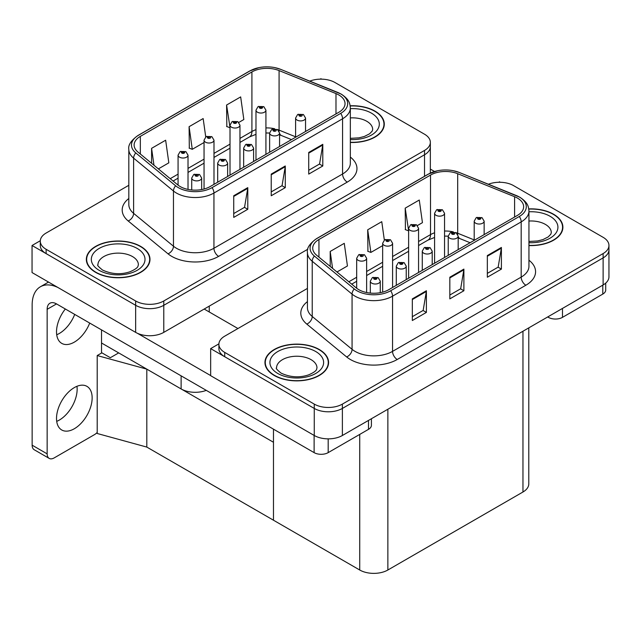 <?xml version="1.0" encoding="UTF-8"?>
<svg xmlns="http://www.w3.org/2000/svg" width="641" height="641" viewBox="0 0 641 641"><rect width="100%" height="100%" fill="white"/><g stroke="black" fill="none" stroke-linecap="round" stroke-linejoin="round"><path stroke-width="0.96" d="M206.266 390.361A19.887 11.482 180 0 1 181.123 388.943L101.526 342.991M307.84 249.205L163.776 332.375A19.887 11.482 0 0 1 135.652 332.375L32.05 272.561L32.05 245.495L135.652 305.308A19.887 11.482 0 0 0 163.776 305.308L424.518 154.777A19.887 11.482 0 0 0 430.343 146.653A19.887 11.482 0 0 1 424.518 154.777L163.776 305.308A19.887 11.482 0 0 1 135.652 305.308L46.112 253.62A19.887 11.482 0 0 1 40.287 245.495L40.287 241.168A19.887 11.482 0 0 0 46.112 249.285L135.652 300.982A19.887 11.482 0 0 0 163.776 300.982L424.518 150.443A19.887 11.482 0 0 0 430.343 142.326A19.887 11.482 0 0 0 424.518 134.209L334.979 82.513A19.887 11.482 0 0 0 309.795 81.111M321.67 79.155L320.917 78.723L320.163 79.155M40.303 240.736L32.05 245.495M146.805 447.081L146.805 369.136L273.475 442.266L273.475 520.212L146.805 447.081L97.208 433.492L97.208 355.547L101.903 352.838L110.34 357.71L118.681 352.895L110.34 357.71L101.526 352.622M97.208 355.547L146.805 369.136M307.432 288.418L224.719 336.164A19.887 11.482 0 0 0 218.893 344.289L218.893 348.616A19.887 11.482 0 0 0 224.719 356.733L314.258 408.429A19.887 11.482 0 0 0 342.382 408.429L603.125 257.89A19.887 11.482 0 0 0 608.95 249.774A19.887 11.482 0 0 1 603.125 257.89L342.382 408.429A19.887 11.482 0 0 1 314.258 408.429L210.657 348.616L210.657 375.682L314.258 435.495A19.887 11.482 0 0 0 342.382 435.495L603.125 284.957A19.887 11.482 0 0 0 608.95 276.84L608.95 245.447A19.887 11.482 0 0 0 603.125 237.322L513.585 185.634A19.887 11.482 0 0 0 488.402 184.231M500.276 182.276L499.523 181.844L498.77 182.276M218.91 343.848L210.657 348.616M528.785 327.88L528.785 483.891A19.887 11.482 180 0 1 522.96 492.008L387.861 570.009A19.887 11.482 180 0 1 359.729 570.009L273.475 520.212L273.475 429.166M350.339 142.446A31.826 18.373 0 0 0 384.288 124.114A31.826 18.373 0 0 0 374.969 111.117A31.826 18.373 0 0 0 350.162 105.789M140.667 246.392A31.826 18.373 0 0 0 105.989 242.41A31.826 18.373 0 0 0 86.343 259.381A31.826 18.373 0 0 0 95.661 272.377A31.826 18.373 0 0 0 130.347 276.359A31.826 18.373 0 0 0 149.986 259.381A31.826 18.373 0 0 0 140.667 246.392M86.671 261.071A31.826 18.373 0 0 0 86.567 261.544M338.825 94.964A21.217 12.251 180 0 1 345.034 103.626A21.217 12.251 180 0 1 338.825 112.279L210.192 186.547A21.217 12.251 180 0 1 177.805 184.912L137.959 152.061A21.217 12.251 180 0 1 134.121 145.034A21.217 12.251 180 0 1 140.339 136.373L251.913 71.952A21.217 12.251 180 0 1 279.083 70.582L335.988 93.586A21.217 12.251 180 0 1 338.825 94.964M340.7 93.882A23.869 13.781 0 0 0 337.511 92.336L280.606 69.332A23.869 13.781 0 0 0 274.869 67.626A23.869 13.781 0 0 0 258.956 67.626A23.869 13.781 0 0 0 250.038 70.871L138.464 135.291A23.869 13.781 0 0 0 135.788 152.935L175.634 185.794A23.869 13.781 0 0 0 212.067 187.629L340.7 113.369A23.869 13.781 0 0 0 340.7 93.882M233.725 195.753L233.725 217.403L247.787 209.286L247.787 187.637L233.725 195.753M233.725 213.565L244.55 207.307L247.73 188.35A5.304 3.061 -120 0 0 247.787 187.637M244.461 207.364L247.787 209.286M308.73 152.446L308.73 174.104L322.792 165.979L322.792 144.329L308.73 152.446M308.73 170.258L319.563 164.008L322.735 145.05A5.304 3.061 -120 0 0 322.792 144.329M319.466 164.064L322.792 165.979M271.223 174.104L271.223 195.753L285.285 187.637L285.285 165.979L271.223 174.104M271.223 191.907L282.056 185.658L285.229 166.7A5.304 3.061 -120 0 0 285.285 165.979M281.96 185.714L285.285 187.637M128.817 185.297L46.112 233.052A19.887 11.482 0 0 0 40.287 241.168M238.845 122.415L243.836 119.53L240.663 96.911L226.594 105.028L226.826 126.549M158.367 168.879L168.831 162.838L165.65 140.219L151.588 148.335L151.588 163.295M205.729 136.91L203.157 118.561L189.095 126.686L189.319 148.207M189.095 126.686L192.268 149.305L204.046 142.51M192.268 149.305L189.095 148.119M226.594 105.028L230.015 127.511M229.774 127.655L226.594 126.469M151.588 148.335L153.968 165.25M149.77 261.544A31.826 18.373 0 0 0 149.657 261.071M384.063 126.277A31.826 18.373 0 0 0 383.959 125.796M528.945 245.559A31.826 18.373 0 0 0 562.894 227.226A31.826 18.373 0 0 0 553.576 214.238A31.826 18.373 0 0 0 528.769 208.902M319.274 349.513A31.826 18.373 0 0 0 284.596 345.523A31.826 18.373 0 0 0 264.949 362.502A31.826 18.373 0 0 0 274.268 375.49A31.826 18.373 0 0 0 308.954 379.472A31.826 18.373 0 0 0 328.593 362.502A31.826 18.373 0 0 0 319.274 349.513M265.286 364.184A31.826 18.373 0 0 0 265.174 364.665M517.431 198.077A21.217 12.251 180 0 1 523.641 206.739A21.217 12.251 180 0 1 517.431 215.4L388.799 289.668A21.217 12.251 180 0 1 356.42 288.033L316.566 255.174A21.217 12.251 180 0 1 312.728 248.147A21.217 12.251 180 0 1 318.946 239.494L430.52 175.073A21.217 12.251 180 0 1 457.69 173.703L514.595 196.707A21.217 12.251 180 0 1 517.431 198.077M519.306 196.995A23.869 13.781 0 0 0 516.117 195.449L459.212 172.445A23.869 13.781 0 0 0 453.475 170.746A23.869 13.781 0 0 0 437.563 170.746A23.869 13.781 0 0 0 428.645 173.991L317.071 238.404A23.869 13.781 0 0 0 314.394 256.055L354.241 288.907A23.869 13.781 0 0 0 390.673 290.75L519.306 216.482A23.869 13.781 0 0 0 519.306 196.995M412.331 298.874L412.331 320.524L426.393 312.407L426.393 290.75L412.331 298.874M412.331 316.678L423.164 310.428L426.337 291.471A5.304 3.061 -120 0 0 426.393 290.75M423.068 310.484L426.393 312.407M487.336 255.567L487.336 277.216L501.398 269.1L501.398 247.45L487.336 255.567M487.336 273.378L498.169 267.121L501.342 248.163A5.304 3.061 -120 0 0 501.398 247.45M498.073 267.177L501.398 269.1M449.83 277.216L449.83 298.874L463.892 290.75L463.892 269.1L449.83 277.216M449.83 295.028L460.663 288.779L463.836 269.821A5.304 3.061 -120 0 0 463.892 269.1M460.567 288.827L463.892 290.75M218.893 344.289A19.887 11.482 0 0 0 224.719 352.406L314.258 404.102A19.887 11.482 0 0 0 342.382 404.102L603.125 253.564A19.887 11.482 0 0 0 608.95 245.447M417.451 225.536L422.443 222.651L419.27 200.032L405.2 208.149L405.433 229.67M336.974 272L347.438 265.959L344.265 243.332L330.195 251.456L330.195 266.416M384.336 240.03L381.764 221.682L367.702 229.799L367.926 251.32M367.702 229.799L370.875 252.426L382.653 245.623M370.875 252.426L367.702 251.24M405.2 208.149L408.621 230.632M408.381 230.768L405.2 229.582M330.195 251.456L332.575 268.371M328.376 364.665A31.826 18.373 0 0 0 328.264 364.184M562.67 229.398A31.826 18.373 0 0 0 562.566 228.917M188.021 189.416L188.021 155.154A4.976 2.868 180 0 1 184.953 157.806A4.976 2.868 180 0 1 179.528 157.181A4.976 2.868 180 0 1 178.07 155.154L180.057 151.701A3.317 1.995 57.8 0 1 181.828 151.797A1.659 0.953 0 0 0 181.876 153.119A1.659 0.953 0 0 0 184.215 153.119A1.659 0.953 0 0 0 184.215 151.765A1.659 0.953 0 0 0 181.924 151.741L183.711 152.446L182.581 152.718L181.828 151.797M182.597 152.726L182.597 152.165M181.924 151.741A3.317 1.827 -117.9 0 0 180.377 151.516A3.317 1.827 -117.9 0 0 180.233 151.613M182.581 152.718L182.557 152.189M201.659 189.552L201.659 178.022A4.976 2.868 180 0 1 198.59 180.674A4.976 2.868 180 0 1 193.173 180.049A4.976 2.868 180 0 1 191.715 178.022L193.702 174.568A3.317 1.995 57.8 0 1 195.465 174.664A1.659 0.953 0 0 0 195.513 175.995A1.659 0.953 0 0 0 197.861 175.995A1.659 0.953 0 0 0 197.861 174.64A1.659 0.953 0 0 0 195.569 174.608L197.156 175.041L196.218 175.586L196.242 175.033M195.569 174.608A3.317 1.827 -117.9 0 0 194.015 174.384A3.317 1.827 -117.9 0 0 193.87 174.48M196.202 175.57L195.465 174.664M196.218 175.586L196.202 175.057M366.628 292.536L366.628 258.267A4.976 2.868 180 0 1 363.559 260.919A4.976 2.868 180 0 1 358.135 260.302A4.976 2.868 180 0 1 356.684 258.267L358.664 254.822A3.317 1.995 57.8 0 1 360.434 254.918A1.659 0.953 0 0 0 360.482 256.24A1.659 0.953 0 0 0 362.822 256.24A1.659 0.953 0 0 0 362.822 254.886A1.659 0.953 0 0 0 360.53 254.854L362.125 255.294L361.187 255.831L361.204 255.278M360.53 254.854A3.317 1.827 -117.9 0 0 358.984 254.637A3.317 1.827 -117.9 0 0 358.84 254.725M361.163 255.823L360.434 254.918M361.187 255.831L361.163 255.302M380.265 292.673L380.265 281.143A4.976 2.868 180 0 1 377.196 283.795A4.976 2.868 180 0 1 371.78 283.17A4.976 2.868 180 0 1 370.322 281.143L372.309 277.689A3.317 1.995 57.8 0 1 374.072 277.785A1.659 0.953 0 0 0 374.12 279.107A1.659 0.953 0 0 0 376.467 279.107A1.659 0.953 0 0 0 376.467 277.753A1.659 0.953 0 0 0 374.176 277.729L375.955 278.434L374.825 278.707L374.072 277.785M374.849 278.715L374.849 278.154M374.176 277.729A3.317 1.827 -117.9 0 0 372.621 277.505A3.317 1.827 -117.9 0 0 372.477 277.601M374.809 278.691L374.809 278.17M406.242 279.596L406.242 266.143A4.976 2.868 180 0 1 403.165 268.795A4.976 2.868 180 0 1 397.749 268.178A4.976 2.868 180 0 1 396.29 266.143L398.277 262.698A3.317 1.995 57.8 0 1 400.04 262.794A1.659 0.953 0 0 0 400.096 264.116A1.659 0.953 0 0 0 402.436 264.116A1.659 0.953 0 0 0 402.436 262.762A1.659 0.953 0 0 0 400.144 262.73L401.931 263.435L400.793 263.707L400.04 262.794M400.817 263.723L400.817 263.155M400.144 262.73A3.317 1.827 -117.9 0 0 398.598 262.506A3.317 1.827 -117.9 0 0 398.454 262.602M400.793 263.707L400.777 263.179M432.21 264.605L432.21 251.152A4.976 2.868 180 0 1 429.141 253.804A4.976 2.868 180 0 1 423.717 253.179A4.976 2.868 180 0 1 422.267 251.152L424.246 247.698A3.317 1.995 57.8 0 1 426.017 247.795A1.659 0.953 0 0 0 426.065 249.125A1.659 0.953 0 0 0 428.404 249.125A1.659 0.953 0 0 0 428.404 247.771A1.659 0.953 0 0 0 426.113 247.738L427.707 248.171L426.77 248.716L426.786 248.163M426.113 247.738A3.317 1.827 -117.9 0 0 424.566 247.514A3.317 1.827 -117.9 0 0 424.422 247.61M426.746 248.7L426.017 247.795M426.77 248.716L426.746 248.187M458.179 249.613L458.179 236.16A4.976 2.868 180 0 1 455.11 238.813A4.976 2.868 180 0 1 449.694 238.188A4.976 2.868 180 0 1 448.235 236.16L450.214 232.707A3.317 1.995 57.8 0 1 451.985 232.803A1.659 0.953 0 0 0 452.033 234.125A1.659 0.953 0 0 0 454.381 234.125A1.659 0.953 0 0 0 454.381 232.771A1.659 0.953 0 0 0 452.089 232.747L453.676 233.18L452.738 233.725L452.762 233.172M452.089 232.747A3.317 1.827 -117.9 0 0 450.535 232.523A3.317 1.827 -117.9 0 0 450.391 232.619M452.714 233.709L451.985 232.803M452.738 233.725L452.714 233.188M484.147 234.614L484.147 221.161A4.976 2.868 180 0 1 481.079 223.813A4.976 2.868 180 0 1 475.662 223.196A4.976 2.868 180 0 1 474.204 221.161L476.191 217.716A3.317 1.995 57.8 0 1 477.954 217.812A1.659 0.953 0 0 0 478.01 219.134A1.659 0.953 0 0 0 480.349 219.134A1.659 0.953 0 0 0 480.349 217.78A1.659 0.953 0 0 0 478.058 217.748L479.845 218.453L478.707 218.725L477.954 217.812M478.731 218.741L478.731 218.172M478.058 217.748A3.317 1.827 -117.9 0 0 476.511 217.523A3.317 1.827 -117.9 0 0 476.359 217.62M478.691 218.717L478.691 218.196M227.627 176.483L227.627 163.03A4.976 2.868 180 0 1 224.558 165.682A4.976 2.868 180 0 1 219.142 165.058A4.976 2.868 180 0 1 217.684 163.03L219.671 159.577A3.317 1.995 57.8 0 1 221.433 159.673A1.659 0.953 0 0 0 221.49 160.995A1.659 0.953 0 0 0 223.829 160.995A1.659 0.953 0 0 0 223.829 159.641A1.659 0.953 0 0 0 221.538 159.617L223.324 160.322L222.187 160.595L221.433 159.673M222.211 160.603L222.211 160.042M221.538 159.617A3.317 1.827 -117.9 0 0 219.991 159.393A3.317 1.827 -117.9 0 0 219.839 159.489M222.171 160.579L222.171 160.066M253.604 161.484L253.604 148.031A4.976 2.868 180 0 1 250.535 150.683A4.976 2.868 180 0 1 245.11 150.066A4.976 2.868 180 0 1 243.66 148.031L245.639 144.586A3.317 1.995 57.8 0 1 247.41 144.682A1.659 0.953 0 0 0 247.458 146.004A1.659 0.953 0 0 0 249.798 146.004A1.659 0.953 0 0 0 249.798 144.65A1.659 0.953 0 0 0 247.506 144.618L249.293 145.323L248.163 145.595L247.41 144.682M248.179 145.611L248.179 145.042M247.506 144.618A3.317 1.827 -117.9 0 0 245.96 144.401A3.317 1.827 -117.9 0 0 245.815 144.489M248.163 145.595L248.139 145.066M279.572 146.493L279.572 133.04A4.976 2.868 180 0 1 276.503 135.692A4.976 2.868 180 0 1 271.087 135.067A4.976 2.868 180 0 1 269.629 133.04L271.608 129.586A3.317 1.995 57.8 0 1 273.378 129.682A1.659 0.953 0 0 0 273.427 131.012A1.659 0.953 0 0 0 275.774 131.012A1.659 0.953 0 0 0 275.774 129.658A1.659 0.953 0 0 0 273.483 129.626L275.069 130.059L274.132 130.604L274.156 130.051M273.483 129.626A3.317 1.827 -117.9 0 0 271.928 129.402A3.317 1.827 -117.9 0 0 271.784 129.498M274.108 130.588L273.378 129.682M274.132 130.604L274.108 130.075M305.541 131.501L305.541 118.048A4.976 2.868 180 0 1 302.472 120.7A4.976 2.868 180 0 1 297.055 120.075A4.976 2.868 180 0 1 295.597 118.048L297.584 114.595A3.317 1.995 57.8 0 1 299.347 114.691A1.659 0.953 0 0 0 299.395 116.013A1.659 0.953 0 0 0 301.743 116.013A1.659 0.953 0 0 0 301.743 114.659A1.659 0.953 0 0 0 299.451 114.635L301.038 115.068L300.1 115.612L300.124 115.059M299.451 114.635A3.317 1.827 -117.9 0 0 297.897 114.41A3.317 1.827 -117.9 0 0 297.753 114.507M300.084 115.596L299.347 114.691M300.1 115.612L300.084 115.084M213.99 184.352L213.99 140.155A4.976 2.868 180 0 1 210.921 142.807A4.976 2.868 180 0 1 205.505 142.19A4.976 2.868 180 0 1 204.046 140.155L206.025 136.709A3.317 1.995 57.8 0 1 207.796 136.805A1.659 0.953 0 0 0 207.844 138.127A1.659 0.953 0 0 0 210.192 138.127A1.659 0.953 0 0 0 210.192 136.773A1.659 0.953 0 0 0 207.9 136.741L209.487 137.182L208.549 137.719L208.565 137.166M207.9 136.741A3.317 1.827 -117.9 0 0 206.346 136.525A3.317 1.827 -117.9 0 0 206.202 136.613M208.525 137.711L207.796 136.805M208.549 137.719L208.525 137.19M239.958 169.36L239.958 125.163A4.976 2.868 180 0 1 236.89 127.815A4.976 2.868 180 0 1 231.473 127.19A4.976 2.868 180 0 1 230.015 125.163L232.002 121.71A3.317 1.995 57.8 0 1 233.765 121.806A1.659 0.953 0 0 0 233.813 123.136A1.659 0.953 0 0 0 236.16 123.136A1.659 0.953 0 0 0 236.16 121.782A1.659 0.953 0 0 0 233.869 121.75L235.648 122.455L234.518 122.727L233.765 121.806M234.542 122.735L234.542 122.175M233.869 121.75A3.317 1.827 -117.9 0 0 232.314 121.526A3.317 1.827 -117.9 0 0 232.17 121.622M234.502 122.711L234.502 122.199M265.927 154.369L265.927 110.172A4.976 2.868 180 0 1 262.858 112.824A4.976 2.868 180 0 1 257.442 112.199A4.976 2.868 180 0 1 255.983 110.172L257.97 106.718A3.317 1.995 57.8 0 1 259.733 106.815A1.659 0.953 0 0 0 259.789 108.137A1.659 0.953 0 0 0 262.129 108.137A1.659 0.953 0 0 0 262.129 106.783A1.659 0.953 0 0 0 259.837 106.759L261.624 107.464L260.486 107.736L259.733 106.815M260.51 107.744L260.51 107.183M259.837 106.759A3.317 1.827 -117.9 0 0 258.291 106.534A3.317 1.827 -117.9 0 0 258.139 106.63M260.486 107.736L260.47 107.207M392.596 287.472L392.596 243.276A4.976 2.868 180 0 1 389.528 245.928A4.976 2.868 180 0 1 384.111 245.303A4.976 2.868 180 0 1 382.653 243.276L384.632 239.822A3.317 1.995 57.8 0 1 386.403 239.918A1.659 0.953 0 0 0 386.451 241.248A1.659 0.953 0 0 0 388.799 241.248A1.659 0.953 0 0 0 388.799 239.894A1.659 0.953 0 0 0 386.507 239.862L388.093 240.295L387.156 240.84L387.18 240.287M386.507 239.862A3.317 1.827 -117.9 0 0 384.953 239.638A3.317 1.827 -117.9 0 0 384.808 239.734M387.132 240.824L386.403 239.918M387.156 240.84L387.132 240.311M418.565 272.481L418.565 228.284A4.976 2.868 180 0 1 415.496 230.936A4.976 2.868 180 0 1 410.08 230.311A4.976 2.868 180 0 1 408.621 228.284L410.609 224.831A3.317 1.995 57.8 0 1 412.371 224.927A1.659 0.953 0 0 0 412.419 226.249A1.659 0.953 0 0 0 414.767 226.249A1.659 0.953 0 0 0 414.767 224.895A1.659 0.953 0 0 0 412.475 224.871L414.254 225.576L413.125 225.848L412.371 224.927M413.149 225.856L413.149 225.295M412.475 224.871A3.317 1.827 -117.9 0 0 410.921 224.646A3.317 1.827 -117.9 0 0 410.777 224.743M413.125 225.848L413.108 225.32M444.542 257.482L444.542 213.285A4.976 2.868 180 0 1 441.465 215.937A4.976 2.868 180 0 1 436.048 215.32A4.976 2.868 180 0 1 434.59 213.285L436.577 209.839A3.317 1.995 57.8 0 1 438.34 209.936A1.659 0.953 0 0 0 438.396 211.258A1.659 0.953 0 0 0 440.736 211.258A1.659 0.953 0 0 0 440.736 209.903A1.659 0.953 0 0 0 438.444 209.871L440.231 210.577L439.093 210.849L438.34 209.936M439.117 210.865L439.117 210.296M438.444 209.871A3.317 1.827 -117.9 0 0 436.898 209.655A3.317 1.827 -117.9 0 0 436.753 209.743M439.093 210.849L439.077 210.32M562.477 308.425L562.477 317.359L602.796 294.083L602.796 285.149M434.542 171.5L430.343 169.072M605.713 283.122L605.713 290.02A9.944 5.745 180 0 1 602.796 294.083M562.477 317.359A9.944 5.745 180 0 1 548.416 317.359L548.416 316.542M547.71 316.95L548.416 317.359M76.952 386.307A25.191 14.543 -60 0 1 59.333 420.071A25.191 14.543 -60 0 1 56.712 421.361M74.332 387.589A25.191 14.543 -60 0 1 86.928 386.347A25.191 14.543 -60 0 1 90.79 406.53A25.191 14.543 -60 0 1 74.332 428.733A25.191 14.543 -60 0 1 61.736 429.983A25.191 14.543 -60 0 1 57.874 409.791A25.191 14.543 -60 0 1 74.332 387.589M74.709 314.402A25.191 14.543 -60 0 1 59.333 333.464A25.191 14.543 -60 0 1 56.712 334.746M89.708 323.064A25.191 14.543 -60 0 1 74.332 342.126A25.191 14.543 -60 0 1 61.736 343.368A25.191 14.543 -60 0 1 65.334 308.994M328.184 438.861L328.184 452.626L368.495 429.35L368.495 420.424M237.939 328.537L204.191 309.05M210.657 375.57L137.366 333.256M47.146 453.852A9.944 5.745 120 0 0 49.205 458.403L34.205 449.742A9.944 5.745 -60 0 1 32.146 445.191L47.146 453.852L47.146 309.323A13.261 7.652 60 0 1 49.894 303.249A13.261 7.652 60 0 1 56.52 303.906L314.122 452.626L314.122 435.415M57.978 287.529A39.774 22.964 -120 0 0 40.383 286.775A39.774 22.964 -120 0 0 32.146 304.988L32.146 445.191M49.205 458.403A9.944 5.745 120 0 0 54.181 457.906L94.491 434.63A9.944 5.745 120 0 0 97.208 432.435M101.526 353.055L101.526 329.891M371.411 418.741L371.411 425.295A9.944 5.745 180 0 1 368.495 429.35M328.184 452.626A9.944 5.745 180 0 1 314.122 452.626M350.194 105.981A31.489 18.18 180 0 1 374.729 111.254A31.489 18.18 180 0 1 383.959 124.114A31.489 18.18 180 0 1 350.339 142.254M319.042 349.641A31.489 18.18 180 0 1 328.264 362.502A31.489 18.18 180 0 1 308.826 379.296A31.489 18.18 180 0 1 274.508 375.354A31.489 18.18 180 0 1 265.286 362.502A31.489 18.18 180 0 1 284.724 345.707A31.489 18.18 180 0 1 319.042 349.641M140.435 246.529A31.489 18.18 180 0 1 149.657 259.381A31.489 18.18 180 0 1 130.219 276.183A31.489 18.18 180 0 1 95.902 272.241A31.489 18.18 180 0 1 86.671 259.381A31.489 18.18 180 0 1 106.118 242.586A31.489 18.18 180 0 1 140.435 246.529M528.801 209.094A31.489 18.18 180 0 1 553.343 214.374A31.489 18.18 180 0 1 562.566 227.226A31.489 18.18 180 0 1 528.945 245.367M181.123 388.943L181.123 375.842M135.652 332.375L135.652 300.982M424.518 176.299L424.518 150.443M163.776 332.375L163.776 300.982M209.254 311.967L209.254 306.126M314.258 435.495L314.258 404.102M342.382 435.495L342.382 404.102M603.125 284.957L603.125 253.564M522.96 492.008L522.96 331.245M387.861 570.009L387.861 409.246M359.729 570.009L359.729 434.414M350.339 157.093A33.148 19.142 180 0 1 347.262 182.108L218.629 256.376A6.626 3.83 60 0 1 213.942 248.259L342.574 173.991A26.521 15.312 0 0 0 350.339 163.167L350.339 107.952A26.521 15.312 180 0 1 342.574 118.777A6.626 3.83 -120 0 0 340.7 113.369M218.629 256.376A33.148 19.142 180 0 1 171.748 256.376A33.148 19.142 180 0 1 168.03 253.82L128.184 220.969A33.148 19.142 180 0 1 128.817 198.51M176.435 248.259A26.521 15.312 0 0 0 213.942 248.259L213.942 193.045A26.521 15.312 180 0 1 173.463 191.002L133.616 158.143A26.521 15.312 180 0 1 128.817 149.361L128.817 204.575A26.521 15.312 0 0 0 133.616 213.357L173.463 246.216A26.521 15.312 0 0 0 176.435 248.259M337.927 92.504A6.626 3.101 112 0 0 337.711 92.4A6.626 3.101 112 0 0 337.511 92.336M258.956 67.626L249.533 71.087A6.626 3.83 60 0 1 250.038 70.871M138.464 135.291A6.626 3.83 -120 0 0 137.959 135.499C131.044 140.499 128 145.122 128.817 149.361M135.788 152.935A6.626 4.431 129.5 0 0 133.616 158.143L133.616 213.357A6.626 4.431 -50.5 0 1 128.184 220.969M175.634 185.794A6.626 4.431 129.5 0 0 173.463 191.002L173.463 246.216A6.626 4.431 -50.5 0 1 168.03 253.82M212.067 187.629A6.626 3.83 60 0 1 213.942 193.045L342.574 118.777L342.574 173.991A6.626 3.83 60 0 0 347.262 182.108M46.112 249.285L46.112 253.62M140.339 136.373L140.339 154.016M335.988 93.586L335.988 113.922M279.083 70.582L279.083 130.123A21.217 12.251 0 0 0 277.545 129.562M295.597 136.805L279.083 130.123A11.931 5.585 -68 0 0 279.131 131.237M274.709 128.769A21.217 12.251 0 0 0 265.927 127.928M255.983 129.658A21.217 12.251 0 0 0 251.913 131.501L239.958 138.4M251.913 71.952L251.913 131.501A11.931 6.891 60 0 1 249.437 136.966L239.958 142.438M230.015 144.145L213.99 153.391M204.046 159.136L188.021 168.391M178.07 174.128L170.226 178.663M291.495 139.61L281.455 135.547A11.931 5.585 -68 0 1 279.572 133.344M271.223 174.785L285.229 166.7M308.73 153.135L322.735 145.05M233.725 196.442L247.73 188.35M528.945 260.214A33.148 19.142 180 0 1 525.868 285.229L397.236 359.497A6.626 3.83 60 0 1 392.548 351.38L521.181 277.112A26.521 15.312 0 0 0 528.945 266.287L528.945 211.073A26.521 15.312 180 0 1 521.181 221.898A6.626 3.83 -120 0 0 519.306 216.482M397.236 359.497A33.148 19.142 180 0 1 350.355 359.497A33.148 19.142 180 0 1 346.645 356.941L306.791 324.082A33.148 19.142 180 0 1 307.432 301.623M355.042 351.38A26.521 15.312 0 0 0 392.548 351.38L392.548 296.166A26.521 15.312 180 0 1 352.069 294.123L312.223 261.264A26.521 15.312 180 0 1 307.432 252.482L307.432 307.696A26.521 15.312 0 0 0 312.223 316.478L352.069 349.329A26.521 15.312 0 0 0 355.042 351.38M516.534 195.625A6.626 3.101 112 0 0 516.326 195.521A6.626 3.101 112 0 0 516.117 195.449M437.563 170.746L428.14 174.2A6.626 3.83 60 0 1 428.645 173.991M317.071 238.404A6.626 3.83 -120 0 0 316.566 238.62C309.651 243.62 306.606 248.243 307.432 252.482M314.394 256.055A6.626 4.431 129.5 0 0 312.223 261.264L312.223 316.478A6.626 4.431 -50.5 0 1 306.791 324.082M354.241 288.907A6.626 4.431 129.5 0 0 352.069 294.123L352.069 349.329A6.626 4.431 -50.5 0 1 346.645 356.941M390.673 290.75A6.626 3.83 60 0 1 392.548 296.166L521.181 221.898L521.181 277.112A6.626 3.83 60 0 0 525.868 285.229M224.719 352.406L224.719 356.733M318.946 239.494L318.946 257.137M514.595 196.707L514.595 217.035M457.69 173.703L457.69 233.244A21.217 12.251 0 0 0 456.152 232.683M474.204 239.918L457.69 233.244A11.931 5.585 -68 0 0 457.738 234.358M453.315 231.89A21.217 12.251 0 0 0 444.542 231.04M434.59 232.779A21.217 12.251 0 0 0 430.52 234.614L418.565 241.521M430.52 175.073L430.52 234.614A11.931 6.891 60 0 1 428.044 240.079L418.565 245.551M408.621 247.258L392.596 256.512M382.653 262.257L366.628 271.504M356.684 277.249L348.832 281.776M470.101 242.723L460.062 238.668A11.931 5.585 -68 0 1 458.179 236.465M449.83 277.906L463.836 269.821M487.336 256.256L501.342 248.163M412.331 299.555L426.337 291.471M56.52 303.906L47.146 309.323M350.339 138.344L358.944 137.855L364.36 136.461L369.601 133.793L372.213 131.084L372.685 129.522A20.224 11.674 0 0 0 366.764 121.269A20.224 11.674 0 0 0 350.339 117.912M350.339 108.658A26.85 15.504 180 0 1 371.451 113.153A26.85 15.504 180 0 1 376.844 130.604A26.85 15.504 180 0 1 350.339 139.562M316.991 367.91A20.224 11.674 0 0 0 311.069 359.657A20.224 11.674 0 0 0 289.035 357.125A20.224 11.674 0 0 0 276.551 367.91C275.51 368.078 277.024 369.817 281.103 373.134C290.301 377.373 299.491 377.942 308.666 374.857C318.297 370.634 316.285 368.904 316.991 367.91M315.757 351.54A26.85 15.504 180 0 1 315.757 373.463A26.85 15.504 180 0 1 277.785 373.463A26.85 15.504 180 0 1 277.785 351.54A26.85 15.504 180 0 1 315.757 351.54M138.384 264.797A20.224 11.674 0 0 0 132.463 256.544A20.224 11.674 0 0 0 110.428 254.012A20.224 11.674 0 0 0 97.945 264.797C96.903 264.957 98.418 266.696 102.496 270.013C111.694 274.252 120.885 274.829 130.059 271.736C139.682 267.513 137.679 265.791 138.384 264.797M137.15 248.42A26.85 15.504 180 0 1 137.15 270.342A26.85 15.504 180 0 1 99.179 270.342A26.85 15.504 180 0 1 99.179 248.42A26.85 15.504 180 0 1 137.15 248.42M528.945 241.457L537.551 240.976L542.967 239.582L548.207 236.914L550.819 234.205L551.292 232.643A20.224 11.674 0 0 0 545.371 224.39A20.224 11.674 0 0 0 528.945 221.033M528.945 211.778A26.85 15.504 180 0 1 550.058 216.265A26.85 15.504 180 0 1 555.451 233.725A26.85 15.504 180 0 1 528.945 242.683M430.343 173.07L430.343 142.326M350.339 107.952C349.898 103.393 349.529 99.643 341.204 94.091L280.806 69.396L274.869 67.626M249.533 71.087L137.959 135.499M281.455 135.547L279.572 134.858M269.629 152.229L269.629 133.04L265.927 132.967M255.983 134.346L249.437 136.966M230.015 148.175L213.99 157.43M204.046 163.175L188.021 172.421M178.07 178.166L173.102 181.034M528.945 211.073C528.513 206.514 528.136 202.756 519.811 197.212L459.413 172.509L453.475 170.746M428.14 174.2L316.566 238.62M460.062 238.668L458.179 237.979M448.235 255.35L448.235 236.16L444.542 236.08M434.59 237.458L428.044 240.079M408.621 251.296L392.596 260.55M382.653 266.287L366.628 275.542M356.684 281.287L351.709 284.155M188.021 155.154L185.874 151.605L180.377 151.516M178.07 185.129L178.07 155.154M201.659 178.022L199.519 174.472L194.015 174.384M191.715 189.968L191.715 178.022M366.628 258.267L364.481 254.725L358.984 254.637M356.684 288.242L356.684 258.267M380.265 281.143L378.126 277.593L372.621 277.505M370.322 293.089L370.322 281.143M406.242 266.143L404.094 262.594L398.598 262.506M396.29 285.341L396.29 266.143M432.21 251.152L430.063 247.602L424.566 247.514M422.267 270.342L422.267 251.152M458.179 236.16L456.039 232.611L450.535 232.523M484.147 221.161L482.008 217.611L476.511 217.523M474.204 240.359L474.204 221.161M227.627 163.03L225.488 159.481L219.991 159.393M217.684 182.22L217.684 163.03M253.604 148.031L251.456 144.489L245.96 144.401M243.66 167.229L243.66 148.031M279.572 133.04L277.433 129.49L271.928 129.402M305.541 118.048L303.401 114.499L297.897 114.41M295.597 137.238L295.597 118.048M213.99 140.155L211.842 136.613L206.346 136.525M204.046 189.015L204.046 140.155M239.958 125.163L237.819 121.614L232.314 121.526M230.015 175.105L230.015 125.163M265.927 110.172L263.788 106.622L258.291 106.534M255.983 160.106L255.983 110.172M392.596 243.276L390.457 239.726L384.953 239.638M382.653 292.136L382.653 243.276M418.565 228.284L416.426 224.735L410.921 224.646M408.621 278.218L408.621 228.284M444.542 213.285L442.394 209.743L436.898 209.655M434.59 263.227L434.59 213.285M40.383 286.775L48.524 282.08M383.959 124.114L383.959 126.758M328.264 362.502L328.264 365.146M265.286 362.502L265.286 365.146M149.657 259.381L149.657 262.025M86.671 259.381L86.671 262.025M562.566 227.226L562.566 229.871"/></g></svg>
